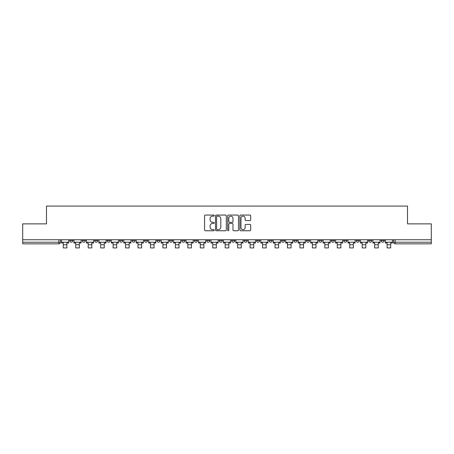 <?xml version="1.0" encoding="UTF-8"?>
<svg xmlns="http://www.w3.org/2000/svg" width="454" height="454" viewBox="0 0 454 454"><rect width="100%" height="100%" fill="white"/><g stroke="black" fill="none" stroke-linecap="round" stroke-linejoin="round"><path stroke-width="0.68" d="M214.226 215.622A0.55 0.55 0 0 0 213.681 215.071L205.35 215.071A0.783 0.783 0 0 0 204.567 215.854L204.567 229.962A0.783 0.783 0 0 0 205.35 230.746L213.681 230.746A0.55 0.55 0 0 0 214.226 230.195A0.55 0.55 0 0 0 213.681 229.65L212.603 229.65A2.508 2.508 0 0 1 210.094 227.142L210.094 225.967A2.508 2.508 0 0 1 212.603 223.459L213.681 223.459A0.55 0.55 0 0 0 214.226 222.908A0.55 0.55 0 0 0 213.681 222.358L212.603 222.358A2.508 2.508 0 0 1 210.094 219.849L210.094 218.675A2.508 2.508 0 0 1 212.603 216.166L213.681 216.166A0.55 0.55 0 0 0 214.226 215.622M381.082 240.631L381.082 239.752L381.082 240.631A1.595 1.595 0 0 0 382.682 242.226A1.595 1.595 0 0 1 381.082 240.631L384.277 240.631A1.595 1.595 0 0 1 382.682 242.226A1.595 1.595 0 0 0 384.277 240.631L384.277 239.752M368.631 239.752L368.631 240.631L371.82 240.631A1.595 1.595 0 0 1 370.226 242.226A1.595 1.595 0 0 1 368.631 240.631L368.631 239.752M318.81 240.631L318.81 239.752L318.81 240.631A1.595 1.595 0 0 0 320.411 242.226A1.595 1.595 0 0 1 318.81 240.631L322.005 240.631A1.595 1.595 0 0 1 320.411 242.226A1.595 1.595 0 0 0 322.005 240.631L322.005 239.752L322.005 240.631M206.723 239.752L206.723 240.631L209.913 240.631A1.595 1.595 0 0 1 208.318 242.226A1.595 1.595 0 0 1 206.723 240.631L206.723 239.752M169.359 239.752L169.359 240.631L172.554 240.631A1.595 1.595 0 0 1 170.954 242.226A1.595 1.595 0 0 1 169.359 240.631L169.359 239.752M144.451 239.752L144.451 240.631L147.641 240.631A1.595 1.595 0 0 1 146.046 242.226A1.595 1.595 0 0 1 144.451 240.631L144.451 239.752M131.995 239.752L131.995 240.631L135.19 240.631A1.595 1.595 0 0 1 133.59 242.226A1.595 1.595 0 0 1 131.995 240.631L131.995 239.752M107.087 239.752L107.087 240.631L110.282 240.631A1.595 1.595 0 0 1 108.682 242.226A1.595 1.595 0 0 1 107.087 240.631L107.087 239.752M249.904 220.599A0.783 0.783 0 0 0 250.687 219.815L250.687 215.854A0.783 0.783 0 0 0 249.904 215.071L240.654 215.071A0.783 0.783 0 0 0 239.871 215.854L239.871 229.962A0.783 0.783 0 0 0 240.654 230.746L249.904 230.746A0.783 0.783 0 0 0 250.687 229.962L250.687 225.178A0.783 0.783 0 0 0 249.904 224.395L245.943 224.395A0.783 0.783 0 0 0 245.16 225.178L245.16 227.55A2.094 2.094 0 0 1 243.066 229.65A2.094 2.094 0 0 1 240.966 227.55L240.966 218.266A2.094 2.094 0 0 1 243.066 216.166A2.094 2.094 0 0 1 245.16 218.266L245.16 219.815A0.783 0.783 0 0 0 245.943 220.599L249.904 220.599M22.7 239.752L22.7 223.867L46.49 223.867L46.49 206.065L407.51 206.065L407.51 223.867L431.3 223.867L431.3 239.752L22.7 239.752L22.7 242.226L60.461 242.226L60.461 239.752L60.461 242.226A1.595 1.595 0 0 1 58.867 243.826L22.7 243.826L22.7 242.226M226.313 215.854A0.783 0.783 0 0 0 225.53 215.071L216.286 215.071A0.783 0.783 0 0 0 215.502 215.854L215.502 229.962A0.783 0.783 0 0 0 216.286 230.746L225.53 230.746A0.783 0.783 0 0 0 226.313 229.962L226.313 215.854M228.47 215.071L237.714 215.071A0.783 0.783 0 0 1 238.498 215.854L238.498 229.962A0.783 0.783 0 0 1 237.714 230.746L233.759 230.746A0.783 0.783 0 0 1 232.976 229.962L232.976 224.242A0.783 0.783 0 0 0 232.193 223.459L229.565 223.459A0.783 0.783 0 0 0 228.782 224.242L228.782 230.195A0.55 0.55 0 0 1 228.231 230.746A0.55 0.55 0 0 1 227.687 230.195L227.687 215.854A0.783 0.783 0 0 1 228.47 215.071M393.539 239.752L393.539 242.226L431.3 242.226L431.3 243.826L395.133 243.826A1.595 1.595 0 0 1 393.539 242.226L393.539 239.752M431.3 239.752L431.3 242.226M371.82 239.752L371.82 240.631L371.82 239.752M356.174 239.752L356.174 240.631L359.369 240.631L359.369 239.752L359.369 240.631A1.595 1.595 0 0 1 357.769 242.226A1.595 1.595 0 0 1 356.174 240.631A1.595 1.595 0 0 0 357.769 242.226M346.913 239.752L346.913 240.631A1.595 1.595 0 0 1 345.318 242.226A1.595 1.595 0 0 1 343.718 240.631L346.913 240.631M343.718 239.752L343.718 240.631M331.267 239.752L331.267 240.631L334.462 240.631L334.462 239.752L334.462 240.631A1.595 1.595 0 0 1 332.861 242.226A1.595 1.595 0 0 1 331.267 240.631A1.595 1.595 0 0 0 332.861 242.226M306.359 239.752L306.359 240.631L309.549 240.631L309.549 239.752L309.549 240.631A1.595 1.595 0 0 1 307.954 242.226A1.595 1.595 0 0 1 306.359 240.631A1.595 1.595 0 0 0 307.954 242.226M297.098 240.631L297.098 239.752L297.098 240.631A1.595 1.595 0 0 1 295.497 242.226A1.595 1.595 0 0 1 293.903 240.631L297.098 240.631A1.595 1.595 0 0 1 295.497 242.226M293.903 239.752L293.903 240.631M284.641 239.752L284.641 240.631A1.595 1.595 0 0 1 283.046 242.226A1.595 1.595 0 0 1 281.446 240.631L284.641 240.631A1.595 1.595 0 0 1 283.046 242.226M281.446 239.752L281.446 240.631M272.184 239.752L272.184 240.631A1.595 1.595 0 0 1 270.59 242.226A1.595 1.595 0 0 1 268.995 240.631L272.184 240.631M268.995 239.752L268.995 240.631M259.733 239.752L259.733 240.631A1.595 1.595 0 0 1 258.139 242.226A1.595 1.595 0 0 1 256.538 240.631L259.733 240.631M256.538 239.752L256.538 240.631M247.277 239.752L247.277 240.631A1.595 1.595 0 0 1 245.682 242.226A1.595 1.595 0 0 1 244.087 240.631L247.277 240.631M244.087 239.752L244.087 240.631M234.826 239.752L234.826 240.631A1.595 1.595 0 0 1 233.225 242.226A1.595 1.595 0 0 1 231.631 240.631A1.595 1.595 0 0 0 233.225 242.226M231.631 239.752L231.631 240.631L234.826 240.631M222.369 239.752L222.369 240.631A1.595 1.595 0 0 1 220.775 242.226A1.595 1.595 0 0 1 219.174 240.631A1.595 1.595 0 0 0 220.775 242.226M219.174 239.752L219.174 240.631L222.369 240.631M209.913 239.752L209.913 240.631A1.595 1.595 0 0 1 208.318 242.226M197.462 239.752L197.462 240.631A1.595 1.595 0 0 1 195.861 242.226A1.595 1.595 0 0 1 194.267 240.631L197.462 240.631M194.267 239.752L194.267 240.631M185.005 239.752L185.005 240.631A1.595 1.595 0 0 1 183.41 242.226A1.595 1.595 0 0 1 181.816 240.631L185.005 240.631L185.005 239.752M181.816 239.752L181.816 240.631M172.554 239.752L172.554 240.631M160.097 239.752L160.097 240.631A1.595 1.595 0 0 1 158.503 242.226A1.595 1.595 0 0 1 156.902 240.631L160.097 240.631L160.097 239.752M156.902 239.752L156.902 240.631M147.641 239.752L147.641 240.631L147.641 239.752M135.19 240.631L135.19 239.752L135.19 240.631A1.595 1.595 0 0 1 133.59 242.226M122.733 239.752L122.733 240.631A1.595 1.595 0 0 1 121.139 242.226A1.595 1.595 0 0 1 119.538 240.631A1.595 1.595 0 0 0 121.139 242.226A1.595 1.595 0 0 0 122.733 240.631L122.733 239.752M119.538 239.752L119.538 240.631L122.733 240.631M110.282 239.752L110.282 240.631M97.826 239.752L97.826 240.631A1.595 1.595 0 0 1 96.231 242.226A1.595 1.595 0 0 1 94.631 240.631A1.595 1.595 0 0 0 96.231 242.226A1.595 1.595 0 0 0 97.826 240.631L94.631 240.631L94.631 239.752M82.18 239.752L82.18 240.631L85.369 240.631L85.369 239.752L85.369 240.631A1.595 1.595 0 0 1 83.774 242.226A1.595 1.595 0 0 1 82.18 240.631A1.595 1.595 0 0 0 83.774 242.226M69.723 239.752L69.723 240.631L72.918 240.631L72.918 239.752L72.918 240.631A1.595 1.595 0 0 1 71.318 242.226A1.595 1.595 0 0 1 69.723 240.631A1.595 1.595 0 0 0 71.318 242.226M58.867 239.752L58.867 243.826A1.595 1.595 0 0 0 60.461 242.226M217.148 216.166A0.55 0.55 0 0 0 216.598 216.717L216.598 229.1A0.55 0.55 0 0 0 217.148 229.65L218.283 229.65A2.508 2.508 0 0 0 220.792 227.142L220.792 218.675A2.508 2.508 0 0 0 218.283 216.166L217.148 216.166M232.976 218.306A2.094 2.094 0 0 0 230.882 216.206A2.094 2.094 0 0 0 228.782 218.306L228.782 221.575A0.783 0.783 0 0 0 229.565 222.358L232.193 222.358A0.783 0.783 0 0 0 232.976 221.575L232.976 218.306M61.54 242.226L68.645 242.226L68.645 243.026L66.891 243.026L66.891 247.935L63.299 247.935L63.299 243.026L61.54 243.026L61.54 239.752M68.645 242.226L68.645 239.752M73.996 242.226L81.101 242.226L81.101 243.026L79.342 243.026L79.342 247.935L75.75 247.935L75.75 243.026L73.996 243.026L73.996 239.752M81.101 242.226L81.101 239.752M86.447 242.226L93.552 242.226L93.552 243.026L91.799 243.026L91.799 247.935L88.207 247.935L88.207 243.026L86.447 243.026L86.447 239.752M93.552 242.226L93.552 239.752M98.904 242.226L106.009 242.226L106.009 243.026L104.25 243.026L104.25 247.935L100.657 247.935L100.657 243.026L98.904 243.026L98.904 239.752M106.009 242.226L106.009 239.752M111.361 242.226L118.466 242.226L118.466 243.026L116.706 243.026L116.706 247.935L113.114 247.935L113.114 243.026L111.361 243.026L111.361 239.752M118.466 242.226L118.466 239.752M123.811 242.226L130.917 242.226L130.917 243.026L129.163 243.026L129.163 247.935L125.571 247.935L125.571 243.026L123.811 243.026L123.811 239.752M130.917 242.226L130.917 239.752M136.268 242.226L143.373 242.226L143.373 243.026L141.614 243.026L141.614 247.935L138.022 247.935L138.022 243.026L136.268 243.026L136.268 239.752M143.373 242.226L143.373 239.752M148.719 242.226L155.824 242.226L155.824 243.026L154.071 243.026L154.071 247.935L150.478 247.935L150.478 243.026L148.719 243.026L148.719 239.752M155.824 242.226L155.824 239.752M161.176 242.226L168.281 242.226L168.281 243.026L166.522 243.026L166.522 247.935L162.929 247.935L162.929 243.026L161.176 243.026L161.176 239.752M168.281 242.226L168.281 239.752M173.632 242.226L180.737 242.226L180.737 243.026L178.978 243.026L178.978 247.935L175.386 247.935L175.386 243.026L173.632 243.026L173.632 239.752M180.737 242.226L180.737 239.752M186.083 242.226L193.188 242.226L193.188 243.026L191.435 243.026L191.435 247.935L187.843 247.935L187.843 243.026L186.083 243.026L186.083 239.752M193.188 242.226L193.188 239.752M198.54 242.226L205.645 242.226L205.645 243.026L203.886 243.026L203.886 247.935L200.293 247.935L200.293 243.026L198.54 243.026L198.54 239.752M205.645 242.226L205.645 239.752M210.991 242.226L218.096 242.226L218.096 243.026L216.342 243.026L216.342 247.935L212.75 247.935L212.75 243.026L210.991 243.026L210.991 239.752M218.096 242.226L218.096 239.752M223.447 242.226L230.553 242.226L230.553 243.026L228.799 243.026L228.799 247.935L225.201 247.935L225.201 243.026L223.447 243.026L223.447 239.752M230.553 242.226L230.553 239.752M235.904 242.226L243.009 242.226L243.009 243.026L241.25 243.026L241.25 247.935L237.658 247.935L237.658 243.026L235.904 243.026L235.904 239.752M243.009 242.226L243.009 239.752M248.355 242.226L255.46 242.226L255.46 243.026L253.707 243.026L253.707 247.935L250.114 247.935L250.114 243.026L248.355 243.026L248.355 239.752M255.46 242.226L255.46 239.752M260.812 242.226L267.917 242.226L267.917 243.026L266.158 243.026L266.158 247.935L262.565 247.935L262.565 243.026L260.812 243.026L260.812 239.752M267.917 242.226L267.917 239.752M273.263 242.226L280.368 242.226L280.368 243.026L278.614 243.026L278.614 247.935L275.022 247.935L275.022 243.026L273.263 243.026L273.263 239.752M280.368 242.226L280.368 239.752M285.719 242.226L292.824 242.226L292.824 243.026L291.071 243.026L291.071 247.935L287.478 247.935L287.478 243.026L285.719 243.026L285.719 239.752M292.824 242.226L292.824 239.752M298.176 242.226L305.281 242.226L305.281 243.026L303.522 243.026L303.522 247.935L299.929 247.935L299.929 243.026L298.176 243.026L298.176 239.752M305.281 242.226L305.281 239.752M310.627 242.226L317.732 242.226L317.732 243.026L315.978 243.026L315.978 247.935L312.386 247.935L312.386 243.026L310.627 243.026L310.627 239.752M317.732 242.226L317.732 239.752M323.083 242.226L330.189 242.226L330.189 243.026L328.429 243.026L328.429 247.935L324.837 247.935L324.837 243.026L323.083 243.026L323.083 239.752M330.189 242.226L330.189 239.752M335.534 242.226L342.639 242.226L342.639 243.026L340.886 243.026L340.886 247.935L337.294 247.935L337.294 243.026L335.534 243.026L335.534 239.752M342.639 242.226L342.639 239.752M347.991 242.226L355.096 242.226L355.096 243.026L353.343 243.026L353.343 247.935L349.75 247.935L349.75 243.026L347.991 243.026L347.991 239.752M355.096 242.226L355.096 239.752M360.448 242.226L367.553 242.226L367.553 243.026L365.793 243.026L365.793 247.935L362.201 247.935L362.201 243.026L360.448 243.026L360.448 239.752M367.553 242.226L367.553 239.752M372.899 242.226L380.004 242.226L380.004 243.026L378.25 243.026L378.25 247.935L374.658 247.935L374.658 243.026L372.899 243.026L372.899 239.752M380.004 242.226L380.004 239.752M385.355 242.226L392.46 242.226L392.46 243.026L390.701 243.026L390.701 247.935L387.109 247.935L387.109 243.026L385.355 243.026L385.355 239.752M392.46 242.226L392.46 239.752M395.133 239.752L395.133 243.826M63.299 244.746L66.891 244.746M75.75 244.746L79.342 244.746M88.207 244.746L91.799 244.746M100.657 244.746L104.25 244.746M113.114 244.746L116.706 244.746M125.571 244.746L129.163 244.746M138.022 244.746L141.614 244.746M150.478 244.746L154.071 244.746M162.929 244.746L166.522 244.746M175.386 244.746L178.978 244.746M187.843 244.746L191.435 244.746M200.293 244.746L203.886 244.746M212.75 244.746L216.342 244.746M225.201 244.746L228.799 244.746M237.658 244.746L241.25 244.746M250.114 244.746L253.707 244.746M262.565 244.746L266.158 244.746M275.022 244.746L278.614 244.746M287.478 244.746L291.071 244.746M299.929 244.746L303.522 244.746M312.386 244.746L315.978 244.746M324.837 244.746L328.429 244.746M337.294 244.746L340.886 244.746M349.75 244.746L353.343 244.746M362.201 244.746L365.793 244.746M374.658 244.746L378.25 244.746M387.109 244.746L390.701 244.746"/></g></svg>
